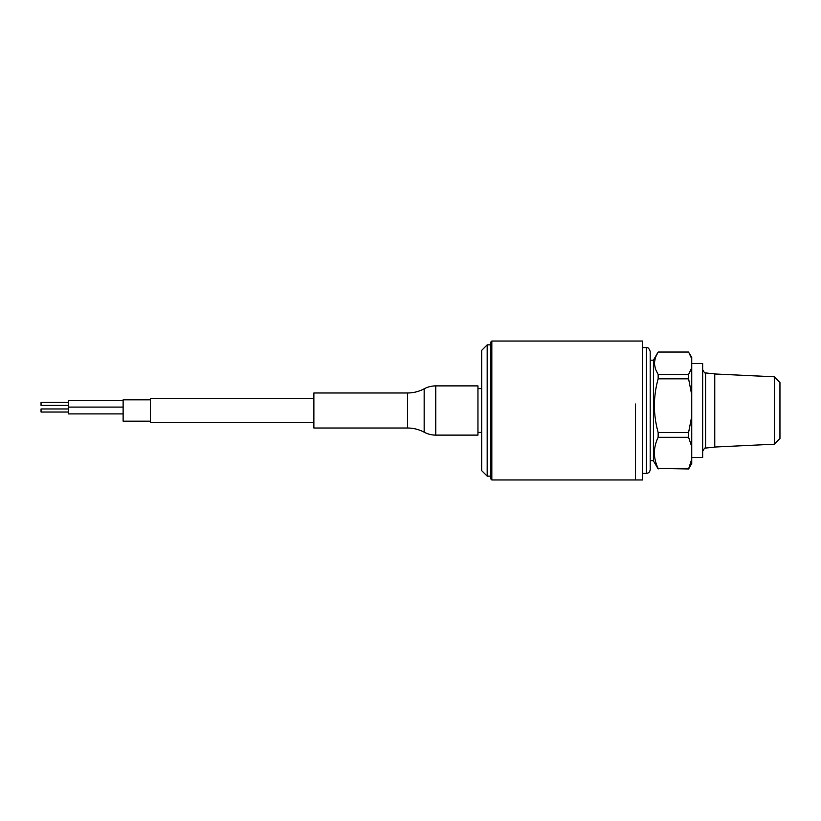 <?xml version="1.0" encoding="UTF-8"?>
<svg xmlns="http://www.w3.org/2000/svg" width="821" height="821" viewBox="0 0 821 821"><rect width="100%" height="100%" fill="white"/><g stroke="black" fill="none" stroke-linecap="round" stroke-linejoin="round"><path stroke-width="1.23" d="M635.413 404.014L635.413 479.967L635.413 404.014M642.525 404.014L642.525 341.033L491.83 341.033L491.83 479.967L642.525 479.967L642.525 404.014M642.525 347.601L646.353 347.601L646.353 473.399C648.672 473.173 649.955 471.901 650.181 469.571L650.181 351.686M650.181 360.183L653.424 360.183L653.424 460.817L650.181 460.602M688.593 468.955L691.744 463.557L691.744 459.083L688.593 468.955L658.155 468.463C653.167 458.077 653.167 447.681 658.155 437.295L658.155 432.462C653.167 414.584 653.167 396.707 658.155 378.84L658.155 374.499L655.374 368.937L654.368 363.262L655.374 357.607L658.155 352.045L688.593 352.045L691.744 358.798L691.744 357.443L689.373 353.328M691.744 459.083L691.744 416.319L688.593 432.462L688.593 437.295L658.155 437.295M688.593 432.462L658.155 432.462M688.593 437.295L691.744 446.675M688.593 468.463L658.155 468.463M658.155 468.955L653.424 460.817M691.744 416.319L691.744 367.736L688.593 374.499L688.593 378.84L658.155 378.84M688.593 374.499L658.155 374.499M688.593 378.84L691.744 394.973M691.744 367.736L691.744 358.798M705.639 372.95L714.763 373.863L714.763 447.137L705.639 448.05L705.639 372.95C705.188 373.637 704.202 372.549 702.684 369.686M774.49 376.808L774.49 444.192L779.95 438.465L779.95 382.545L774.49 376.808L714.742 373.976M691.744 363.457L702.684 363.457L702.684 457.543L691.744 457.543M424.159 388.805C418.946 391.576 413.374 392.972 407.462 392.992L313.868 392.992L313.868 428.008L407.462 428.008C413.374 428.028 418.946 429.424 424.159 432.195A24.609 24.609 0 0 0 435.787 435.109L435.787 385.891A24.609 24.609 0 0 0 424.159 388.805L424.159 432.195M435.787 385.891L477.955 385.891L477.955 435.109L435.787 435.109M123.119 400.412L68.4 400.412L68.4 407.083L123.119 407.083M68.4 405.369L41.05 405.369L41.05 402.3L68.4 402.3M68.4 407.083L68.4 413.917L123.119 413.917M68.4 412.029L41.05 412.029L41.05 408.971L68.4 408.971M150.469 421.163L123.119 421.163L123.119 399.837L150.469 399.837M313.868 398.462L150.469 398.462L150.469 422.538L313.868 422.538M481.711 388.62L477.955 388.62M481.711 432.38L477.955 432.38M490.465 476.139L487.181 476.139L481.711 470.669L481.711 350.331L487.181 344.861L490.465 344.861M487.181 476.139L487.181 344.861M491.83 341.033L490.465 342.398L490.465 478.602L491.83 479.967M774.49 376.818L714.763 373.996M407.462 392.992L407.462 428.008M646.353 347.601C646.856 348.125 648.21 346.144 650.181 351.429M653.424 360.183L657.375 353.328M646.353 473.399L642.525 473.399M714.742 447.024L774.49 444.192M705.639 448.05C705.188 447.363 704.202 448.451 702.684 451.314"/></g></svg>
